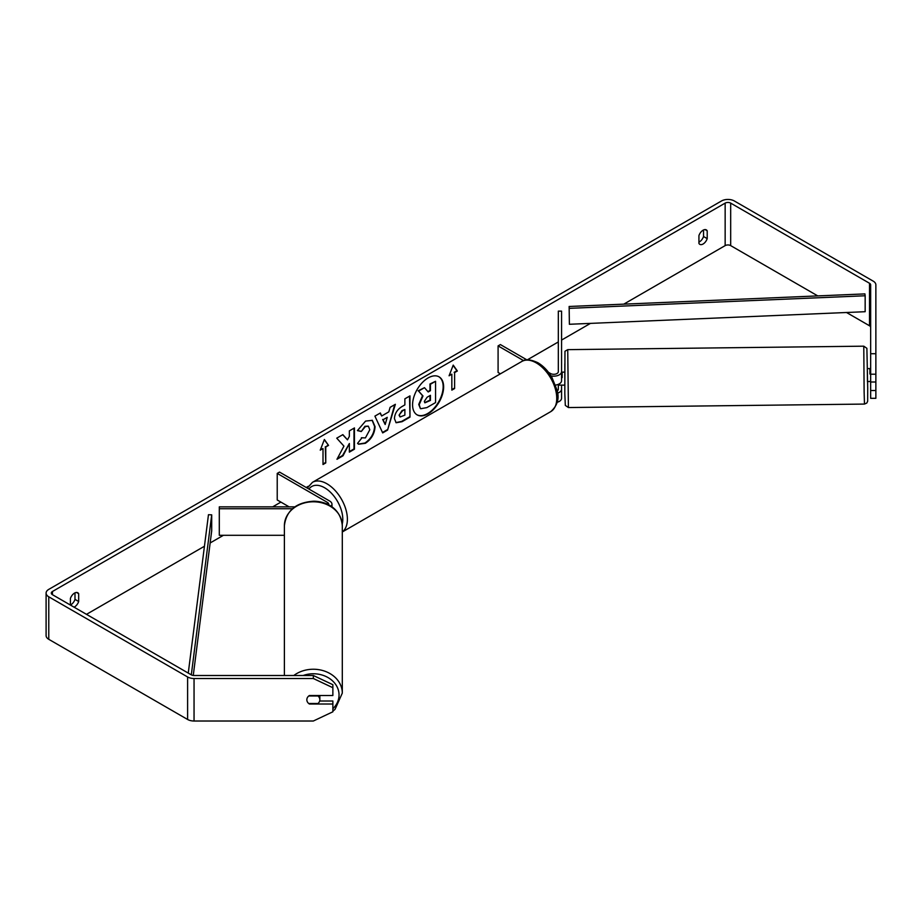 <?xml version="1.0" encoding="UTF-8"?>
<svg xmlns="http://www.w3.org/2000/svg" width="922" height="922" viewBox="0 0 922 922"><rect width="100%" height="100%" fill="white"/><g stroke="black" fill="none" stroke-linecap="round" stroke-linejoin="round"><path stroke-width="1.38" d="M331.079 506.316A7.814 4.506 0 0 0 331.966 504.23A7.814 4.506 0 0 0 329.673 501.038L279.527 472.087L277.222 473.412L277.222 499.978L289.139 506.858M328.578 504.864A4.552 2.628 0 0 0 328.716 504.23A4.552 2.628 0 0 0 327.379 502.375L277.222 473.412M292.424 508.737L219.298 508.737L219.298 506.858L294.81 506.858M219.298 508.737L219.298 535.302L284.391 535.302M284.391 675.503L284.391 525.667A28.962 23.88 -0 0 1 313.342 501.787A28.962 23.88 -0 0 1 342.304 525.667L342.304 693.114A28.962 23.88 180 0 0 325.017 671.262A28.962 23.88 180 0 0 293.795 675.503M319.853 695.511L319.853 699.74A6.512 5.371 -0 0 1 317.986 703.498L308.697 703.498A6.512 5.371 -0 0 1 306.842 699.752A6.512 5.313 -0 0 1 309.435 695.511L332.865 695.511L332.865 687.708L313.342 678.511L313.342 675.503L332.865 684.7L332.865 687.708M308.766 695.983L317.986 695.983A6.512 5.371 -0 0 1 319.853 699.74M428.096 413.794A21.944 12.666 120 0 0 442.445 394.443A21.944 12.666 120 0 0 439.079 376.856A21.944 12.666 120 0 0 428.096 377.951A21.944 12.666 120 0 0 413.759 397.29A21.944 12.666 120 0 0 417.124 414.877A21.944 12.666 120 0 0 428.096 413.794M416.905 414.739A21.944 12.666 120 0 0 427.647 413.529A21.944 12.666 120 0 0 441.915 394.397A21.944 12.666 120 0 0 438.837 376.729M70.395 605.016A6.512 3.757 120 0 0 70.856 604.786A6.512 3.757 120 0 0 74.993 599.392L74.993 592.858M74.048 607.16A6.512 3.757 120 0 0 74.532 606.907A6.512 3.757 120 0 0 78.681 601.513L78.681 593.699A6.512 3.757 120 0 0 77.794 592.765A6.512 3.757 120 0 0 70.395 598.482L70.395 605.051M703.532 229.97L703.532 236.505A6.512 3.757 -60 0 1 699.395 241.898A6.512 3.757 -60 0 1 698.934 242.14M703.071 244.019A6.512 3.757 -60 0 1 699.821 244.342A6.512 3.757 -60 0 1 698.934 243.42L698.934 235.594A6.512 3.757 -60 0 1 706.321 229.889A6.512 3.757 -60 0 1 707.209 230.811L707.209 238.637A6.512 3.757 -60 0 1 703.071 244.019M343.941 446.121L336.968 459.283L343.019 455.791L349.357 443.505L349.357 452.126L354.451 449.187L354.451 427.935L349.357 430.874L349.357 436.371L347.49 439.852L342.857 434.631L336.737 438.169L343.941 446.121M381.673 415.995L388.807 411.869L390.098 407.351L395.365 404.309L387.574 430.078L382.688 432.902L374.908 416.122L380.337 412.987L381.673 415.995L380.071 413.148M817.768 295.904L730.685 245.621A3.907 2.259 0 0 0 725.153 245.621L623.779 304.145M590.46 323.38L561.567 340.068M558.317 341.947L527.292 359.857M308.294 486.297L306.208 487.496M280.899 502.11L272.67 506.858M223.401 535.302L210.158 542.954M204.442 546.25L86.495 614.34M870.656 353.737L875.865 353.737L875.865 374.217L870.656 374.217L870.656 284.863A3.907 2.259 0 0 0 869.515 283.273L730.685 203.117A3.907 2.259 0 0 0 725.153 203.117L52.45 591.498A3.907 2.259 0 0 0 51.309 593.088A3.907 2.259 0 0 0 52.45 594.69L191.292 674.846A3.907 2.259 0 0 0 194.046 675.503L313.342 675.503M320.245 450.167L324.383 439.494L328.532 445.384L325.766 446.986L325.766 462.925L323.011 464.515L323.011 448.576L320.245 450.167M454.604 372.603L457.358 371.001L453.221 365.112L449.083 375.784L451.838 374.194L451.838 390.133L454.604 388.542L454.604 372.603L454.604 388.542M394.432 418.634L394.432 418.576C394.789 413.31 397.428 409.241 402.349 406.348L404.873 404.896L404.873 398.823L409.979 395.884L409.979 417.136L402.084 421.688L396.126 422.749L394.432 418.634M361.389 437.743L365.412 437.915L369.803 429.756L368.385 426.241L365.412 426.552L361.263 431.531L357.425 430.597L365.573 421.089L372.338 420.351L375.058 426.656C374.62 433.697 371.382 439.252 365.366 443.309L358.6 444.22L357.552 443.39L361.77 438.042M875.865 353.737L875.865 284.863A9.105 5.255 0 0 0 873.203 281.141L734.361 200.984A9.105 5.255 0 0 0 721.477 200.984L48.774 589.377A9.105 5.255 0 0 0 46.1 593.088A9.105 5.255 0 0 0 48.774 596.811L187.604 676.967A9.105 5.255 0 0 0 194.046 678.511L313.342 678.511M319.669 701.008L332.865 701.008L332.865 704.016L309.435 704.016A6.512 5.313 -0 0 1 308.72 703.498M307.233 701.596A6.512 5.313 -0 0 1 306.842 699.763M46.1 593.088L46.1 635.592A9.105 5.255 0 0 0 48.774 639.315L187.604 719.471A9.105 5.255 0 0 0 194.046 721.016L313.342 721.016L332.865 711.807L332.865 704.016M870.656 390.513L875.865 390.513L875.865 398.316L870.656 398.316L870.656 382.008L875.865 382.008L875.865 374.217M870.656 327.368A3.907 2.259 0 0 0 869.515 325.777L846.523 312.5M870.656 374.217L870.656 382.008M875.865 390.513L875.865 382.008M707.209 230.811L705.076 229.578M707.209 238.637L703.532 236.505M78.681 593.699L76.538 592.466M78.681 601.513L74.993 599.392M420.409 408.538L419.199 404.7L422.991 395.964L418.588 391.078L424.489 387.678L428.211 391.977L430.447 390.686L430.447 384.243L435.564 381.282L435.564 402.58L426.84 407.616L420.732 408.723M420.374 408.515L418.738 404.435L422.53 395.699L418.588 391.078M427.9 391.631L429.986 390.421L429.986 383.967L435.564 381.282M418.127 390.813L424.489 387.678M324.29 439.748L328.532 445.384M328.071 445.119L325.766 446.986M325.305 446.721L325.766 462.925M323.011 463.985L325.305 462.66M320.51 449.487L323.011 448.576M454.143 388.277L451.838 389.603M449.348 375.104L451.838 374.194M454.143 372.338L456.909 370.736L453.128 365.366M387.24 417.332L383.137 419.706L385.177 424.523L387.24 417.332L383.137 419.706M382.676 419.441L385.177 424.523M394.708 404.689L387.574 430.078M387.113 429.813L382.503 432.487M399.537 415.419L400.16 416.963L404.873 415.131L404.873 409.506L402.453 410.901L399.076 415.154L399.941 416.802M399.076 415.154L401.992 410.636L404.873 409.506M409.518 396.149L409.979 417.136M409.518 416.871L401.623 421.423L395.907 422.599M347.49 439.852L342.707 434.711M349.357 451.596L353.99 448.922L353.99 428.2M337.371 458.511L342.558 455.526L349.357 443.505M372.096 420.225L374.597 426.39C374.159 433.432 370.921 438.987 364.905 443.044L358.37 444.081M368.143 426.125L364.951 426.287L361.263 431.531M360.802 431.266L357.482 430.459M424.339 401.37L424.892 402.81L430.447 400.425L430.447 395.308L427.07 397.255L424.339 401.37M424.685 402.637L429.986 400.16L429.986 395.584M561.567 374.954L561.567 372.2M557.453 393.175A7.814 4.506 0 0 0 561.567 389.199L561.567 398.235A7.814 4.506 180 0 1 557.142 402.303M557.095 390.997A4.552 2.628 0 0 0 558.317 389.199L558.317 384.359L558.386 385.108L564.69 385.142M550.964 375.876A7.814 4.506 180 0 0 561.567 371.67L561.567 311.129L558.317 311.129L558.317 371.67A4.552 2.628 180 0 1 555.505 374.102A4.552 2.628 180 0 1 550.538 373.525L548.509 372.361M500.416 373.813L498.087 372.465L498.087 345.9L500.381 344.574L526.9 359.88M523.592 360.629L498.087 345.9M561.567 371.67L561.567 380.705A7.814 4.506 180 0 1 555.47 385.096M561.567 389.199L561.567 385.073M870.656 368.65L867.302 368.581L867.452 381.593L870.068 381.466M870.656 374.009L869.919 374.021L869.907 368.558M564.541 372.131L562.143 372.154L562.155 377.628L561.567 377.64M875.865 380.371L875.865 373.329M870.656 381.454L870.057 381.57M869.919 368.662L869.919 374.021M569.139 306.473L569.381 324.279L569.139 306.473L864.917 293.899L865.159 295.766L865.159 311.705L569.381 324.279M865.159 295.766L569.381 308.34M188.261 673.095L208.464 514.707L211.703 514.845L211.703 530.784L193.263 675.457M191.303 674.846L211.703 514.845M327.379 502.375L327.379 504.265M303.142 675.503A25.701 21.194 -0 0 1 339.042 694.958A25.701 21.194 -0 0 1 332.865 708.741M725.153 203.117L725.153 245.621M52.45 591.498L52.45 594.69M194.046 678.511L194.046 721.016M730.685 203.117L730.685 245.621M869.515 283.273L869.515 325.777M48.774 596.811L48.774 639.315M187.604 676.967L187.604 719.471M550.757 411.627A28.962 16.723 -120 0 0 555.194 388.416A28.962 16.723 -120 0 0 536.27 362.899A28.962 16.723 -120 0 0 521.794 361.47C525.067 358.865 530.438 359.292 537.906 362.738C543.461 366.057 548.164 371.013 552.001 377.594L556.75 389.384C559.689 397.97 557.695 405.392 550.757 411.627L342.304 531.971M521.794 361.47L312.443 482.344A28.962 16.723 60 0 1 326.918 483.773A28.962 16.723 60 0 1 345.566 508.437A28.962 16.723 60 0 1 342.304 531.902M342.235 524.053A25.701 14.844 -120 0 0 324.613 487.761A25.701 14.844 -120 0 0 308.939 489.075M864.121 391.85L863.787 346.176L866.887 348.32L867.717 388.174L867.66 401.266L866.818 403.029L864.467 404.078L864.121 391.85M568.413 407.547L565.313 405.403L564.817 393.487L564.967 351.247L567.733 349.645L568.413 407.547L864.467 404.078M564.817 393.475L564.817 363.798M331.966 504.23L331.966 506.927M325.109 715.46L329.742 713.282M332.865 711.196L335.089 709.283L342.304 693.114M284.391 525.667C286.316 510.477 296.123 502.329 313.826 501.211C325.892 501.407 340.564 507.768 342.304 525.667M312.443 482.344L307.268 488.107M567.733 349.645L863.787 346.176"/></g></svg>
